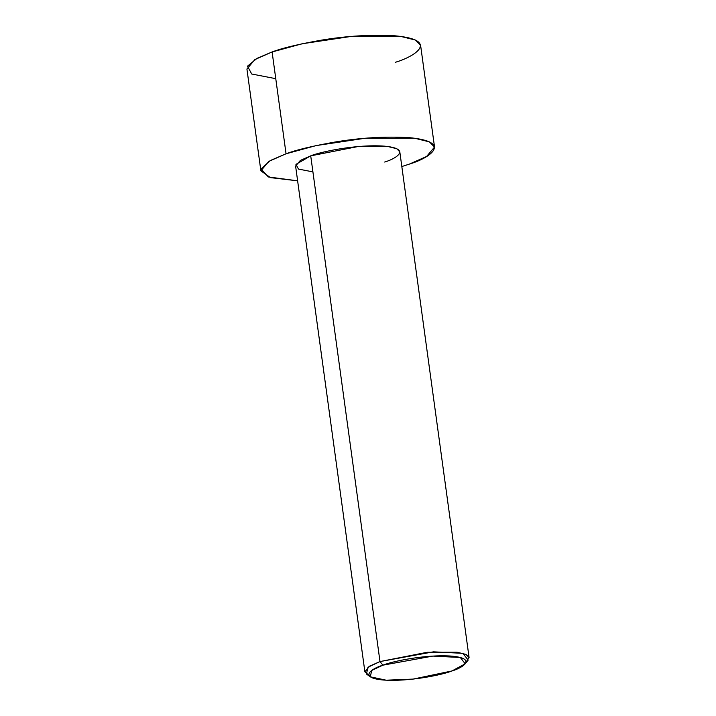 <?xml version="1.0" encoding="UTF-8"?>
<svg xmlns="http://www.w3.org/2000/svg" width="716" height="716" viewBox="0 0 716 716"><rect width="100%" height="100%" fill="white"/><g stroke="black" fill="none" stroke-linecap="round" stroke-linejoin="round"><path stroke-width="1.07" d="M368.991 675.331L364.883 671.805L369.644 666.14L379.99 661.566L382.917 665.164L432.867 656.08L460.316 657.494L465.212 663.804L451.966 670.955C463.377 667.581 476.802 658.425 451.715 656.125C425.698 654.147 391.554 661.557 382.917 665.164C371.506 668.547 358.09 677.694 383.167 680.003C409.194 681.981 443.329 674.562 451.966 670.955L413.159 679.09L386.184 680.2L370.288 676.808L371.711 670.453L382.917 665.164L379.99 661.566L367.979 667.231L366.449 674.033L370.288 676.808M312.91 171.876L298.483 169.083L295.941 164.385L310.717 155.846L379.99 661.566L310.717 155.846L300.371 160.411L295.601 166.076L364.883 671.805M409.355 164.107L401.819 166.551L409.355 164.107C429.734 158.084 453.702 141.741 408.908 137.624C385.262 136.273 360.667 137.74 335.106 142.019C312.221 146.082 295.869 150.002 286.051 153.779L272.107 51.955L254.869 59.571L246.922 69.013L260.875 170.838L268.813 161.395L286.051 153.779L316.195 145.572L364.811 138.304L414.698 138.242L429.385 141.875L434.531 147.049L426.593 156.491L409.355 164.107M275.767 78.671L251.719 74.017L247.485 66.185L257.098 58.309L272.107 51.955L286.051 153.779L270.29 160.545L261.045 168.958L268.348 176.95L297.623 180.826L270.496 177.64L260.875 170.838M434.531 147.049L420.587 45.224L415.432 40.051L400.754 36.418L350.867 36.48L302.241 43.748L272.107 51.955C281.925 48.178 298.268 44.258 321.153 40.194C346.714 35.916 371.318 34.458 394.955 35.8C439.749 39.917 415.781 56.26 395.402 62.283M465.212 663.804L468.166 660.098L462.912 653.341L433.511 651.828L379.99 661.566L427.246 652.285L457.175 652.24L465.982 654.424L469.078 657.53L399.805 151.81L396.709 148.704L387.902 146.52L357.973 146.556L310.717 155.846C319.971 151.98 356.541 144.032 384.42 146.154C411.297 148.624 396.924 158.424 384.689 162.04M469.078 657.53L466.062 662.04"/></g></svg>
